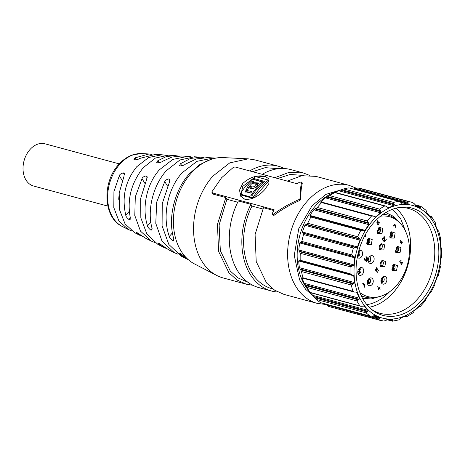 <?xml version="1.0" encoding="UTF-8"?>
<svg xmlns="http://www.w3.org/2000/svg" width="465" height="465" viewBox="0 0 465 465"><rect width="100%" height="100%" fill="white"/><g stroke="black" fill="none" stroke-linecap="round" stroke-linejoin="round"><path stroke-width="0.7" d="M363.281 298.513A51.958 37.566 -74.9 0 1 362.787 298.739M386.148 212.319A51.958 37.566 -74.9 0 1 386.462 212.761M366.844 304.685A51.958 37.566 105.1 0 0 389.501 291.851M405.753 231.727L400.714 218.823L392.652 209.227M369.181 307.26A54.312 39.263 105.1 0 0 408.468 263.074A54.312 39.263 105.1 0 0 395.965 208.181M398.883 207.547A54.312 39.263 -74.9 0 1 408.491 208.465A54.312 39.263 -74.9 0 1 432.619 269.601A54.312 39.263 -74.9 0 1 380.143 313.323A54.312 39.263 -74.9 0 1 371.378 309.277M358.259 252.832A55.573 40.176 105.1 0 0 372.657 310.295A55.573 40.176 105.1 0 0 436.641 270.647A55.573 40.176 105.1 0 0 400.499 207.309A55.573 40.176 105.1 0 0 358.259 252.832M408.154 203.397L407.724 201.438A61.13 44.192 105.1 0 1 411.519 202.223L412.751 202.583A61.13 44.192 105.1 0 0 411.519 202.223L361.66 188.744A61.13 44.192 105.1 0 0 357.864 187.959L354.208 188.813L408.154 203.397L407.52 204.054A58.776 42.495 105.1 0 0 402.242 204.007L401.051 202.513L399.464 201.467L349.012 187.883A61.13 44.192 105.1 0 0 343.705 188.93L338.776 190.772A58.776 42.495 105.1 0 0 335.713 191.906A58.776 42.495 105.1 0 0 333.475 192.917L334.812 192.522A61.13 44.192 105.1 0 0 329.737 195.66L325.459 197.875A58.776 42.495 105.1 0 0 320.652 201.996L321.681 202.566A61.13 44.192 105.1 0 0 317.339 207.495L313.799 209.767A58.776 42.495 105.1 0 0 309.957 215.464L310.899 217.039A61.13 44.192 105.1 0 0 307.714 223.264L304.93 225.293A58.776 42.495 105.1 0 0 302.43 232.006L303.523 234.511L353.388 247.99A61.13 44.192 105.1 0 0 352.458 251.437A61.13 44.192 105.1 0 0 351.674 254.913L354.324 256.843L354.807 257.819A58.776 42.495 105.1 0 0 353.894 264.893L353.168 265.777L350.139 266.765A61.13 44.192 105.1 0 0 350.064 273.699L353.772 275.832A58.776 42.495 105.1 0 0 354.539 282.575L354.028 283.615L351.342 284.999A61.13 44.192 105.1 0 0 352.912 291.264L354.388 292.084L356.568 292.043M303.523 234.511L301.808 241.428L299.727 242.928A58.776 42.495 105.1 0 0 298.815 250.001L300.28 253.286A61.13 44.192 105.1 0 0 300.204 260.22L299.762 260.842L352.15 274.984M356.138 292.037L357.015 292.468A58.776 42.495 105.1 0 0 359.375 298.222L359.125 299.303L356.876 300.901A61.13 44.192 105.1 0 0 359.933 305.889L360.945 306.336L364.205 306.098A58.776 42.495 105.1 0 0 367.943 310.295L367.954 311.306L366.193 312.922A61.13 44.192 105.1 0 0 370.442 316.148L372.901 316.165L374.651 315.38A58.776 42.495 105.1 0 0 379.394 317.612L379.655 318.461L378.388 319.885A61.13 44.192 105.1 0 0 379.614 320.246A61.13 44.192 105.1 0 0 383.416 321.024L385.787 320.629L387.328 319.414A58.776 42.495 105.1 0 0 392.605 319.461L393.082 320.054L392.262 321.106M363.909 305.894L363.496 305.906M320.78 302.721L370.89 316.299L320.577 302.669A61.13 44.192 105.1 0 1 316.328 299.443L314.834 297.757L367.35 311.957M325.709 303.877L328.523 306.406A61.13 44.192 105.1 0 0 329.755 306.766L383.416 321.024M392.402 321.187L386.723 319.658M392.402 321.181L398.714 319.92L400.993 317.804A58.776 42.495 105.1 0 0 406.294 315.665L406.916 315.933L406.294 315.665M405.416 316.078L406.846 316.462L406.916 315.933L406.154 315.729M406.846 316.462L406.462 316.467L406.846 316.462M413.472 312.364L414.303 310.701A58.776 42.495 105.1 0 0 419.116 306.58L419.814 306.511L419.116 306.58M419.593 306.418L419.889 306.865L419.401 306.394M418.965 306.726L419.86 306.958L425.446 300.617L425.969 298.809A58.776 42.495 105.1 0 0 429.811 293.113L430.462 292.677M430.41 292.671L430.695 292.845L434.822 284.772L434.833 283.284A58.776 42.495 105.1 0 0 437.338 276.57L438.193 275.722L439.431 271.258L440.419 266.741L440.041 265.655A58.776 42.495 105.1 0 0 440.954 258.581L441.651 257.192L441.75 248.211L441.43 248.293M441.355 248.258L441.076 247.636A58.776 42.495 105.1 0 0 440.314 240.893L440.704 238.969L438.693 230.919M437.768 230.797L438.669 231.041L437.954 231.227M437.838 231A58.776 42.495 105.1 0 0 435.473 225.252L435.321 222.741L431.503 216.498M429.881 216.411L431.52 216.853L431.206 216.574L431.328 217.388L430.474 217.155M430.642 217.37A58.776 42.495 105.1 0 0 426.911 213.179L426.481 211.069L425.789 210.11L420.825 206.326L414.867 204.71M415.059 205.443L420.988 207.047L420.697 206.321M420.988 207.047L420.901 207.75L420.197 208.088A58.776 42.495 105.1 0 0 415.46 205.856L414.664 204.071L412.751 202.583M399.464 201.467L398.877 201.362A61.13 44.192 105.1 0 0 393.564 202.415L394.349 204.751L393.861 205.664A58.776 42.495 105.1 0 0 388.554 207.809L385.892 206.117L384.677 206.001A61.13 44.192 105.1 0 0 379.603 209.145L380.829 211.68L380.544 212.767A58.776 42.495 105.1 0 0 375.737 216.888L374.755 216.882L373.331 216.056L371.541 216.045A61.13 44.192 105.1 0 0 367.205 220.974L368.919 223.502L368.885 224.659A58.776 42.495 105.1 0 0 365.037 230.355L364.165 230.733M388.147 207.849L387.758 207.593M375.086 217.062L374.755 216.882M364.06 230.698L310.684 216.179M363.2 230.373L360.764 230.518A61.13 44.192 105.1 0 0 357.579 236.743L359.782 239.068L360.015 240.184A58.776 42.495 105.1 0 0 357.515 246.898L356.626 247.549L353.388 247.99M299.634 260.789L299.123 260.51L298.693 260.941A58.776 42.495 105.1 0 0 299.454 267.683L300.652 269.787L353.168 283.981M299.123 260.51L298.693 260.941L353.772 275.832M352.912 291.264L303.046 277.785A61.13 44.192 105.1 0 1 301.477 271.514L300.652 269.787M302.698 277.971L301.93 277.576A58.776 42.495 105.1 0 0 304.296 283.33L305.854 285.644L358.37 299.838M359.933 305.889L310.068 292.409A61.13 44.192 105.1 0 1 307.01 287.422L305.854 285.644M309.847 292.16L309.126 291.206A58.776 42.495 105.1 0 0 309.138 291.224M310.283 292.642A58.776 42.495 105.1 0 0 312.858 295.403L314.834 297.757M354.208 188.813L353.441 189.028M384.677 206.001L334.527 192.545M321.338 202.182L320.652 201.996L320.809 202.304M371.541 216.045L321.681 202.566L321.484 202.147M335.713 191.906L333.033 193.022A56.742 41.025 105.1 0 0 299.413 236.964A56.742 41.025 105.1 0 0 307.185 288.649L309.004 291.055M368.722 257.883A3.243 2.342 -74.9 0 1 368.216 259.749M368.757 257.808A3.29 2.377 -74.9 0 1 368.21 259.836M369.931 256.57L370.094 260.766L368.6 261.499M369.611 256.587L370.221 256.61L370.657 260.917A2.587 1.872 105.1 0 1 368.873 261.603A2.587 1.872 105.1 0 1 368.332 261.324M372.895 262.341A3.999 2.889 105.1 0 0 373.854 257.273A3.999 2.889 105.1 0 0 370.32 256.017A3.999 2.889 105.1 0 0 369.454 256.756A3.999 2.889 105.1 0 0 368.658 262.167A3.999 2.889 105.1 0 0 372.895 262.341M380.533 216.19A41.356 29.899 -74.9 0 1 399.609 222.712A41.356 29.899 -74.9 0 1 396.424 285.568A41.356 29.899 -74.9 0 1 379.649 296.542A41.356 29.899 -74.9 0 1 359.887 292.566M364.444 258.47L366.641 261.522L366.432 261.749L364.682 258.906L364.397 260.127L364.444 258.47M363.537 284.231L365.06 284.859L364.426 287.201L364.455 284.731L363.427 285.051L363.926 283.79L362.398 283.917L363.618 283.063L364.165 284.4L364.502 284.377M363.926 283.79L363.589 283.423M375.313 269.043L377.522 272.112L377.318 272.351L375.551 269.485L375.267 270.717L375.313 269.043M400.092 261.586L400.784 262.713L401.882 262.051L402.37 262.446L401.725 264.905L401.818 262.388L400.725 263.184L399.737 261.58L401.08 260.464L399.801 261.51M393.803 226.182L393.46 225.624L394.965 223.909L395.977 228.35L394.866 224.432L393.803 226.182M384.892 240.696L386.27 239.527L384.782 241.219L384.276 237.04L383.212 238.685L384.299 236.691L384.648 240.626M365.519 234.128L365.624 236.888L365.287 234.755M400.034 252.71L400.993 247.642L397.465 246.386L396.599 247.124L395.802 252.536L400.034 252.71M368.559 279.006A3.999 2.889 -74.9 0 1 369.425 278.273A3.999 2.889 -74.9 0 1 372.959 279.523A3.999 2.889 -74.9 0 1 372 284.597A3.999 2.889 -74.9 0 1 367.763 284.423A3.999 2.889 -74.9 0 1 368.559 279.006M358.829 250.676A3.999 2.889 -74.9 0 1 362.322 251.978A3.999 2.889 -74.9 0 1 361.357 257.029A3.999 2.889 -74.9 0 1 357.318 257.168M382.201 277.466A3.999 2.889 -74.9 0 1 383.067 276.727A3.999 2.889 -74.9 0 1 386.595 277.983A3.999 2.889 -74.9 0 1 385.636 283.051A3.999 2.889 -74.9 0 1 381.405 282.877A3.999 2.889 -74.9 0 1 382.201 277.466M384.805 266.683L385.764 261.609L382.23 260.359L381.364 261.092L380.568 266.503L384.805 266.683M381.957 233.599L382.916 228.53L379.382 227.275L378.516 228.013L377.72 233.424L381.957 233.599M362.456 274.222A3.999 2.889 -74.9 0 1 358.219 274.042A3.999 2.889 -74.9 0 1 359.015 268.631A3.999 2.889 -74.9 0 1 359.881 267.892A3.999 2.889 -74.9 0 1 363.409 269.148A3.999 2.889 -74.9 0 1 362.456 274.222M383.765 249.978L384.724 244.91L381.195 243.654L380.329 244.392L379.533 249.804L383.765 249.978M371.25 244.654L372.209 239.585L368.675 238.33L367.815 239.068L367.013 244.48L371.25 244.654M394.21 238.103L395.169 233.035L391.635 231.779L390.769 232.517L389.972 237.929L394.21 238.103M396.511 270.688L397.47 265.62L393.936 264.364L393.07 265.102L392.274 270.514L396.511 270.688M377.656 221.892L379.324 222.636L378.359 224.583L377.417 222.735L377.725 220.672L378.283 222.061L378.673 222.043M382.184 238.586L384.392 241.649L384.183 241.881L382.428 239.027L382.143 240.254L382.184 238.586M400.725 240.411L400.749 242.48L401.969 241.666L402.423 242.056L401.597 244.079L400.725 240.411L400.098 240.242M376.499 267.695L378.713 270.764L378.504 270.996L376.743 268.131L376.458 269.363L376.499 267.695M379.62 288.155L380.201 287.911L379.771 288.399L380.236 289.16L380.027 289.399L379.562 288.637L378.708 289.608L377.754 286.394L378.777 289.12L379.411 288.393L378.975 287.684L379.184 287.451L379.62 288.155L379.196 288.044M367.391 257.889C368.309 259.517 368.146 260.342 366.897 260.365L366.356 256.814L367.391 257.889M366.484 260.29L366.897 260.365M356.085 273.042L356.486 272.99L356.097 273.432M383.131 214.249A42.553 30.766 -74.9 0 1 387.543 214.981A42.553 30.766 -74.9 0 1 398.017 221.137L399.609 222.712M379.649 296.542L377.481 297.106A42.553 30.766 -74.9 0 1 365.333 297.141A42.553 30.766 -74.9 0 1 361.154 295.548M366.217 261.406L366.641 261.522M363.491 283.371L363.31 283.08M364.45 284.714L364.194 284.388M377.103 272.002L377.522 272.112M400.359 262.597L400.784 262.713M402.37 262.446L401.562 262.045M400.789 260.388L401.08 260.464M395.878 228.013L396.197 228.1M394.576 224.357L394.866 224.432M393.518 225.554L393.809 225.635M393.593 225.845L394.006 225.955M383.712 236.883L384.16 237.005L383.98 236.726M382.794 238.283L383.422 238.452M395.471 251.687A2.587 1.872 105.1 0 0 396.011 251.972A2.587 1.872 105.1 0 0 397.802 251.286A2.587 1.872 105.1 0 0 398.598 248.74A2.587 1.872 105.1 0 0 397.36 246.979A2.587 1.872 105.1 0 0 396.755 246.956M367.437 283.574A2.587 1.872 105.1 0 0 367.978 283.859A2.587 1.872 105.1 0 0 369.762 283.168A2.587 1.872 105.1 0 0 370.559 280.628A2.587 1.872 105.1 0 0 369.326 278.866A2.587 1.872 105.1 0 0 368.716 278.837M357.48 256.32A2.587 1.872 105.1 0 0 359.12 255.599A2.587 1.872 105.1 0 0 359.922 253.053A2.587 1.872 105.1 0 0 358.684 251.298A2.587 1.872 105.1 0 0 358.66 251.292M381.079 282.034A2.587 1.872 105.1 0 0 381.614 282.313A2.587 1.872 105.1 0 0 383.404 281.627A2.587 1.872 105.1 0 0 384.2 279.081A2.587 1.872 105.1 0 0 382.962 277.32A2.587 1.872 105.1 0 0 382.358 277.297M380.242 265.66A2.587 1.872 105.1 0 0 380.783 265.945A2.587 1.872 105.1 0 0 382.567 265.253A2.587 1.872 105.1 0 0 383.363 262.708A2.587 1.872 105.1 0 0 382.131 260.952A2.587 1.872 105.1 0 0 381.521 260.923M377.394 232.581A2.587 1.872 105.1 0 0 377.929 232.86A2.587 1.872 105.1 0 0 379.719 232.175A2.587 1.872 105.1 0 0 380.515 229.629A2.587 1.872 105.1 0 0 379.283 227.867A2.587 1.872 105.1 0 0 378.673 227.844M357.893 273.199A2.587 1.872 105.1 0 0 358.428 273.484A2.587 1.872 105.1 0 0 360.218 272.792A2.587 1.872 105.1 0 0 361.014 270.246A2.587 1.872 105.1 0 0 359.782 268.485A2.587 1.872 105.1 0 0 359.172 268.462M379.208 248.955A2.587 1.872 105.1 0 0 379.742 249.24A2.587 1.872 105.1 0 0 381.533 248.554A2.587 1.872 105.1 0 0 382.329 246.008A2.587 1.872 105.1 0 0 381.091 244.247A2.587 1.872 105.1 0 0 380.486 244.224M366.687 243.637A2.587 1.872 105.1 0 0 367.228 243.916A2.587 1.872 105.1 0 0 369.012 243.23A2.587 1.872 105.1 0 0 369.815 240.684A2.587 1.872 105.1 0 0 368.576 238.923A2.587 1.872 105.1 0 0 367.972 238.9M389.647 237.08A2.587 1.872 105.1 0 0 390.187 237.365A2.587 1.872 105.1 0 0 391.972 236.679A2.587 1.872 105.1 0 0 392.768 234.133A2.587 1.872 105.1 0 0 391.536 232.372A2.587 1.872 105.1 0 0 390.925 232.349M391.949 269.665A2.587 1.872 105.1 0 0 392.483 269.95A2.587 1.872 105.1 0 0 394.274 269.264A2.587 1.872 105.1 0 0 395.07 266.718A2.587 1.872 105.1 0 0 393.838 264.957A2.587 1.872 105.1 0 0 393.227 264.934M377.051 222.578L377.679 222.747M378.615 222.34L378.347 222.043M383.974 241.538L384.392 241.649M400.127 242.312L400.749 242.48M401.859 241.998L401.644 241.684M401.289 243.881L401.591 243.701M378.289 270.647L378.713 270.764M379.905 287.829L380.201 287.911M379.347 288.288L379.771 288.399M379.812 289.044L380.236 289.16M379.266 288.556L379.562 288.637M378.481 289.038L378.777 289.12M366.798 260.301L367.094 260.144M366.437 257.25L366.036 256.808M356.196 272.909L356.486 272.99M383.561 213.958L387.543 214.981M365.333 297.141L362.822 296.467A42.553 30.766 -74.9 0 1 361.375 296.019M395.738 251.867A2.587 1.872 105.1 0 0 397.232 251.129L397.069 246.932M367.699 283.749L369.198 283.016A2.587 1.872 105.1 0 0 369.036 278.82M357.521 256.128A2.587 1.872 105.1 0 0 358.556 255.448L358.625 251.402M381.341 282.209A2.587 1.872 105.1 0 0 382.835 281.476L382.672 277.274M381.835 260.906L382.003 265.102A2.587 1.872 -74.9 0 1 380.504 265.835M377.656 232.756A2.587 1.872 105.1 0 0 379.155 232.023L378.987 227.827M358.155 273.374A2.587 1.872 105.1 0 0 359.648 272.641L359.486 268.445M379.469 249.135A2.587 1.872 105.1 0 0 380.963 248.403L380.8 244.201M368.286 238.882L368.449 243.079A2.587 1.872 -74.9 0 1 366.955 243.811M389.908 237.26A2.587 1.872 105.1 0 0 391.408 236.522L391.245 232.326M392.21 269.845A2.587 1.872 105.1 0 0 393.71 269.113L393.541 264.911M401.167 243.584L401.719 243.736L402.219 242.3L401.266 241.835M380.033 296.438L371.198 298.943L362.566 298.338M385.758 212.552L393.518 216.382L399.883 222.991M377.103 222.142C377.842 222.601 378.132 222.305 377.975 221.253L377.016 221.619L377.435 222.444L376.807 222.276M377.975 221.253L377.051 220.811M379.056 222.694C379.225 224.008 378.859 224.386 377.946 223.845L377.818 223.142L379.056 222.694L378.016 222.177M377.696 224.037L378.324 224.206L377.946 223.845M400.272 242.556L401.719 243.736M402.219 242.3L400.9 242.724M366.199 259.139L367.216 260.179L367.187 258.122L366.217 257.139L366.199 259.139M363.119 298.478A44.669 32.294 -74.9 0 1 362.601 298.408M385.822 212.511A44.669 32.294 -74.9 0 1 386.305 212.708M380.666 262.15A3.29 2.377 -74.9 0 1 380.143 264.126A3.29 2.377 -74.9 0 1 380.12 264.172M379.632 245.444A3.29 2.377 -74.9 0 1 379.08 247.467M395.39 251.269L397.778 247.601M397.755 247.636L395.035 251.559M396.86 248.926L396.296 247.508M367.327 282.953L368.379 282.214L368.361 283.633L368.507 279.07M368.379 282.214L368.437 279.157M358.288 252.722L359.067 253.605L358.405 252.263M359.067 253.605L357.742 255.064M381.161 282.098L382.794 277.343L382.439 278.326L382.038 277.663M380.998 281.656L382.439 278.326M380.632 262.225A3.243 2.342 -74.9 0 1 380.126 264.085M378.353 228.21L379.754 229.164L377.783 230.896L378.132 233.035M377.051 232.419C377.888 231.582 377.865 230.925 376.981 230.448C378.057 230.489 378.615 229.861 378.673 228.548M379.754 229.164L378.719 227.838M357.806 272.775A4.232 0.314 123.6 0 0 358.166 272.263A4.232 0.314 123.6 0 0 360.183 269.165M357.788 272.624L359.276 270.45L358.713 269.02M379.591 245.52A3.243 2.342 -74.9 0 1 379.091 247.386M366.571 242.928L367.78 241.98L367.908 243.544A4.232 0.314 86.8 0 0 367.739 239.853A4.232 0.314 86.8 0 0 367.681 239.219M367.78 241.98L367.594 239.336M389.658 237.092L391.646 231.959M391.449 232.459L389.641 237.057M391.024 233.529L390.583 232.738M393.785 265.067L394.308 266.247A4.232 0.5 130.1 0 1 391.896 269.142A4.232 0.5 130.1 0 1 391.856 269.183M391.832 268.979A3.057 0.36 130.1 0 0 392.111 268.689A3.057 0.36 130.1 0 0 393.256 267.375L392.687 265.608M381.143 282.081L381.341 281.511M359.276 270.45L360.177 269.159M393.256 267.375L394.308 266.247M302.145 182.966L302.302 183.227C301.215 187.401 300.739 192.766 300.872 199.316L299.89 200.438C290.41 204.513 281.825 209.453 274.141 215.254L273.106 215.219L272.449 214.156L272.49 213.046L274.106 209.744L211.866 192.772L212.807 194.039L225.821 197.555L217.463 224.368L218.579 251.356L228.931 272.816L236.952 279.982L246.334 284.214L252.78 285.266M356.277 188.18L349.116 185.349A61.13 44.192 105.1 0 0 306.865 201.63A61.13 44.192 105.1 0 0 287.992 261.766A61.13 44.192 105.1 0 0 317.206 303.372L283.964 294.386L274.588 290.154L266.561 282.987L256.209 261.528L255.093 234.54L263.457 207.727L273.722 210.506M349.116 185.349L315.869 176.363L301.686 175.724L287.324 181.1M212.807 194.039L211.947 191.725L221.584 177.752L233.401 167.324L235.058 166.97L296.995 183.716L299.669 182.135L301.651 182.164C300.593 186.395 300.128 191.789 300.268 198.334L299.28 199.45C289.817 203.519 281.22 208.43 273.49 214.191L272.449 214.156M262.818 209L251.978 206.071L250.908 204.338L238.365 200.944A61.13 44.192 -74.9 0 0 258.877 287.603L271.421 290.997A61.13 44.192 -74.9 0 1 250.908 204.338M237.731 202.217L226.885 199.287L225.821 197.555M302.285 183.082L301.628 182.013L302.302 183.227M264.905 189.464C258.424 196.625 251.739 199.898 244.846 199.276L240.603 196.125L239.545 190.115L242.765 183.477C249.885 177.084 257.331 174.724 265.108 176.409L268.904 178.839L268.927 183.448L264.905 189.464M272.862 288.951L272.037 288.724A58.776 42.495 -74.9 0 1 251.978 206.071M284.336 168.528A61.13 44.192 105.1 0 0 278.239 166.191L255.029 159.919L248.211 158.844L229.727 162.907L212.784 176.194A61.13 44.192 105.1 0 0 216.696 275.431A61.13 44.192 105.1 0 0 223.124 277.936L246.334 284.214M278.239 166.191A61.13 44.192 105.1 0 0 249.693 170.928M252.553 171.701L265.213 167.662L278.448 168.685M247.769 282.168L237.987 277.913L230.309 271.101L220.34 250.687L219.114 224.961L226.885 199.287M262.237 174.323A61.13 44.192 -74.9 0 1 290.782 169.58L303.325 172.974L309.423 175.311M277.867 292.049A61.13 44.192 -74.9 0 1 271.421 290.997M274.78 177.711L289.143 172.335L303.325 172.974M277.646 178.484L290.3 174.445L303.54 175.468M256.57 176.886L265.114 176.421L268.88 178.804M240.655 196.213L242.771 186.389L254.192 177.723M248.211 158.844L223.264 157.594A55.759 40.31 105.1 0 0 190.946 173.422A55.759 40.31 105.1 0 0 194.515 263.94L216.696 275.431M262.963 182.745L262.475 181.955A62.537 45.215 105.1 0 0 257.133 187.36A62.537 45.215 105.1 0 0 250.844 195.678L251.885 195.957A62.537 45.215 -74.9 0 1 258.174 187.645A62.537 45.215 -74.9 0 1 264.498 181.379L253.413 178.38L254.088 179.478L263.696 182.077M268.456 181.28L267.968 180.49A62.537 45.215 105.1 0 0 259.976 188.127A62.537 45.215 105.1 0 0 253.297 197.05L253.826 197.91L268.456 181.28L268.41 180.664M262.475 181.955L252.431 179.24A62.537 45.215 -74.9 0 0 247.089 184.646A62.537 45.215 -74.9 0 0 240.411 193.568L240.986 195.044L240.946 194.428L240.986 195.044L252.972 198.282M253.413 178.38A62.537 45.215 -74.9 0 1 255.082 177.002L256.041 176.746L267.985 179.972L267.968 180.49L267.985 179.972M240.812 194.928L240.335 194.149L252.46 197.509L253.297 197.05M166.127 248.374L163.57 247.27L158.687 244.009L157.908 242.963L158.92 243.218L168.836 249.92L174.375 252.716L162.082 241.283L155.787 223.38L156.676 202.182L164.755 181.635C165.063 180.437 166.424 179.525 168.847 178.897L169.812 179.426L169.417 182.239L162.25 203.629L162.082 225.792L168.842 244.474L181.24 256.174L186.68 258.912L180.449 254.576L179.717 253.477L180.629 253.663L186.773 258.278M188.226 259.627L186.68 258.912M210.895 159.431L199.648 164.668L189.313 173.823C174.34 190.388 167.603 218.695 173.753 238.603L173.747 240.55L172.538 240.515C170.411 238.783 169.33 237.423 169.295 236.441C162.029 216.318 167.615 188.807 182.065 172.841L196.968 161.332L213.499 157.96L215.597 158.164M213.499 157.96L207.576 157.594L196.3 158.96L185.198 164.29C184.675 164.982 183.076 165.517 180.408 165.9L179.525 165.494L180.536 163.686L190.412 158.507L200.508 157.164L194.446 156.786L179.92 159.977L166.325 170.713C153.113 185.349 146.957 210.157 151.985 228.048L151.939 230.041L150.718 230.018C148.591 228.245 147.527 226.868 147.533 225.88C141.558 207.867 146.696 183.844 159.414 169.777L172.835 159.414L187.715 156.374L191.144 156.804M187.715 156.374L181.524 155.996L171.957 157.06L162.465 161.338C161.965 161.989 160.355 162.5 157.635 162.884L156.757 162.483L157.809 160.739L166.203 156.624L174.735 155.577L168.406 155.188L155.455 158.03L143.342 167.598C131.293 182.652 126.928 199.27 130.247 217.451L130.142 219.509L128.915 219.497C126.794 217.696 125.753 216.289 125.8 215.278C121.621 197.241 125.271 181.054 136.762 166.708L148.695 157.49L161.936 154.787L165.226 155.223M142.953 236.685L136.954 233.413L136.117 232.43L137.117 232.703L145.574 238.208L151.34 241.108L140.488 231.117L134.792 215.481L135.292 196.893L142.028 178.688C142.307 177.467 143.656 176.531 146.074 175.88L147.039 176.415L146.684 179.287L140.697 198.346L140.831 217.864L146.952 234.191L157.902 244.416L163.57 247.27M177.95 254.216L174.375 252.716M154.764 242.527L151.34 241.114M131.572 230.838L128.311 229.507L118.901 220.951L113.815 207.582L113.931 191.627L119.325 175.782C119.575 174.532 120.9 173.561 123.318 172.881L124.283 173.428L123.975 176.375L119.18 193.016L119.581 209.849L125.039 223.863L134.565 232.657L140.459 235.627M174.735 155.577L177.95 156.013M161.936 154.787L155.473 154.392L139.756 158.425C139.268 159.024 137.64 159.512 134.879 159.884L134.001 159.495L135.106 157.838L148.963 153.996L152.038 154.427M200.508 157.164L203.862 157.6M253.256 183.344L252.791 182.582L258.488 182.978L256.209 187.11C252.879 188.976 250.379 188.999 248.699 187.192M248.67 187.192L247.392 190.609L251.815 191.551A62.537 45.215 105.1 0 0 250.716 193.074L245.305 191.714L248.554 185.041L252.28 181.123L253.623 181.484L252.791 182.582M118.709 199.282L119.313 192.028M255.884 183.466L258.662 183.791M247.38 190.615L248.24 192.01L250.786 192.969M252.919 182.85L252.257 183.605M250.019 186.151L248.926 187.395M247.223 189.331L245.857 192.272M252.28 181.123L253.169 182.571M253.227 183.35L252.751 182.571M257.221 185.314L257.372 186.052M252.884 188.505L250.827 187.471L249.821 185.831C250.804 186.883 252.326 187.145 254.39 186.616L256.314 183.832L251.635 183.82A62.537 45.215 -74.9 0 0 250.135 185.471A62.537 45.215 -74.9 0 0 249.821 185.831M119.267 163.889L45.012 143.813A21.867 15.81 105.1 0 0 29.899 149.637A21.867 15.81 105.1 0 0 26.005 180.054A21.867 15.81 105.1 0 0 33.602 186.029L107.857 206.105M356.329 252.396A58.305 42.152 105.1 0 0 383.433 318.327A58.305 42.152 105.1 0 0 438.571 271.089A58.305 42.152 105.1 0 0 411.467 205.158A58.305 42.152 105.1 0 0 356.329 252.396M301.808 241.428L351.674 254.913M300.954 242.3L353.47 256.494M300.378 242.259L354.324 256.843M299.727 242.928L354.807 257.819M298.815 250.001L353.894 264.893M299.222 251.193L353.168 265.777M299.733 251.739L352.249 265.934M300.28 253.286L350.139 266.765M300.204 260.22L350.064 273.699M299.454 267.683L354.539 282.575M300.082 269.032L354.028 283.615M301.477 271.514L351.342 284.999M355.69 292.113L357.015 292.468M304.296 283.33L359.375 298.222M305.18 284.719L359.125 299.303M307.01 287.422L356.876 300.901M312.858 295.403L367.943 310.295M314.009 296.722L367.954 311.306M316.328 299.443L366.193 312.922M373.25 315.95L379.394 317.612M372.064 316.403L379.655 318.461M326.709 304.941L379.225 319.141M328.523 306.406L378.388 319.885M391.17 319.536L393.082 320.054M388.403 319.496L392.832 320.693M419.058 306.638L419.889 306.865M430.23 292.712L430.689 292.834M441.198 248.078L441.738 248.223L441.186 248.06M418.169 207.012L420.901 207.75M357.864 187.959L407.724 201.438M355.58 188.377L408.096 202.577M400.836 202.246L407.52 204.054M349.012 187.883L398.877 201.362M343.705 188.93L393.564 202.415M341.601 189.691L394.117 203.885M340.403 190.168L394.349 204.751M338.776 190.772L393.861 205.664M329.737 195.66L379.603 209.145M327.901 196.649L380.417 210.848M326.883 197.096L380.829 211.68M325.459 197.875L380.544 212.767M374.18 216.463L375.737 216.888M317.339 207.495L367.205 220.974M315.811 208.576L368.327 222.776M314.974 208.919L368.919 223.502M313.799 209.767L368.885 224.659M309.957 215.464L365.037 230.355M310.853 216.225L362.845 230.28M310.899 217.039L360.764 230.518M307.714 223.264L357.579 236.743M306.528 224.304L359.044 238.504M305.842 224.485L359.782 239.068M304.93 225.293L360.015 240.184M302.43 232.006L357.515 246.898M302.68 232.965L356.626 247.549M303.192 233.267L355.708 247.461M365.06 284.859L364.432 284.69M379.324 222.636L378.696 222.468M402.423 242.056L401.795 241.881M341.432 189.755L326.041 194.335L312.027 205.763L298.745 228.716L294.264 255.529L299.623 279.93L305.691 289.375L313.573 296.199M299.28 199.45L299.89 200.438M274.141 215.254L273.49 214.191M300.872 199.316L300.268 198.334M252.931 198.276L252.46 197.509M122.318 226.49C103.189 217.748 101.94 182.425 118.575 164.662C122.824 159.838 127.654 156.531 133.077 154.735L142.034 153.566A38.188 27.609 105.1 0 0 119.662 164.389A38.188 27.609 105.1 0 0 122.318 226.49L128.311 229.507M158.687 244.009L159.239 243.381M180.449 254.576L181.059 253.884M173.893 239.161L172.649 240.574M173.858 239.01L172.538 240.515M172.428 232.878L169.295 236.441M152.113 228.611L150.829 230.07M152.084 228.46L150.718 230.018M150.805 222.154L147.533 225.88M130.357 218.039L129.026 219.556M128.915 219.497L130.334 217.882M129.258 211.343L125.8 215.278M136.954 233.413L137.437 232.866M167.522 186.122L164.755 181.635M168.847 178.897L169.969 180.716M169.987 180.577L168.969 178.915M144.859 183.291L142.028 178.688M146.074 175.88L147.213 177.729M146.196 175.898L147.231 177.584M122.249 180.53L119.325 175.782M123.318 172.881L124.475 174.77M124.492 174.619L123.434 172.899M159.059 162.773L157.809 160.739M136.309 159.786L135.106 157.838M181.832 165.784L180.536 163.686M406.689 316.723L413.071 312.759M302.994 278.186L354.388 292.084M310.213 292.625L360.945 306.336M404.974 316.276L406.643 316.729M430.218 292.718L430.695 292.845M437.71 230.646L438.675 230.907M429.486 215.934L431.462 216.469M335.044 192.37L385.892 206.117M321.803 202.13L373.331 216.056M364.461 284.714L363.833 284.545M363.595 283.4L362.967 283.231M401.812 262.411L401.185 262.237M378.359 224.583L377.731 224.415M401.597 244.079L400.97 243.91M367.216 260.179L366.589 260.011M366.217 257.139L365.589 256.971M377.324 230.611L378.022 231.006M326.354 304.563L317.206 303.372M268.584 180.786L268.148 180.077M142.034 153.566L148.963 153.991M257.273 185.39L256.314 183.832"/></g></svg>
